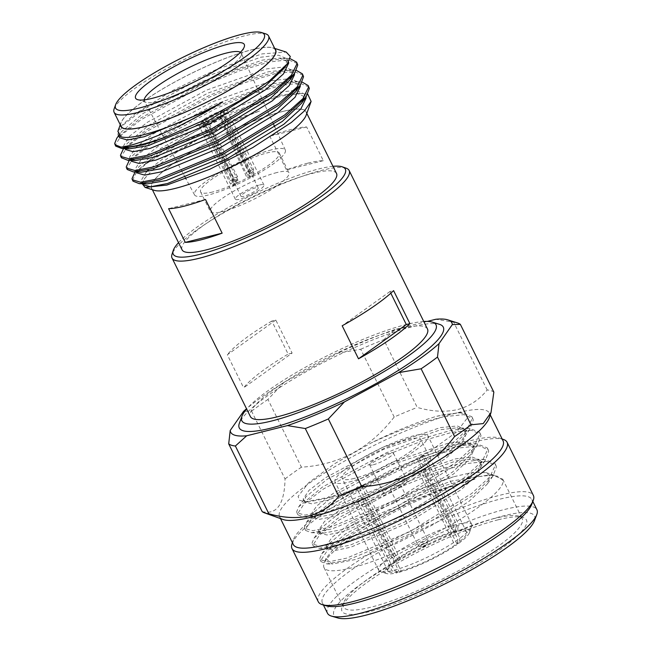 <?xml version="1.0" encoding="UTF-8"?>
<svg xmlns="http://www.w3.org/2000/svg" width="651" height="651" viewBox="0 0 651 651"><rect width="100%" height="100%" fill="white"/><g stroke="black" fill="none" stroke-linecap="round" stroke-linejoin="round"><path stroke-width="0.49" stroke-dasharray="3.25 2.44" d="M283.055 519.49A116.993 22.101 153.7 0 1 279.596 516.772A116.993 22.101 153.7 0 1 338.577 464.521A116.993 22.101 153.7 0 1 457.222 412.807A116.993 22.101 153.7 0 1 489.365 413.1A116.993 22.101 153.7 0 1 489.414 417.494M427.251 321.415L395.076 329.455L383.764 339.684L417.25 407.428C431.898 411.611 445.349 412.327 457.588 409.569C469.477 406.33 479.339 399.787 487.168 389.957A130.851 24.722 153.7 0 1 493.84 392.114M391.048 472.732L383.439 476.752L327.73 500.359L311.569 503.784L304.383 501.921L304.147 500.953L305.815 496.876L327.062 479.323L383.618 449.288L441.256 429.579L456.912 427.845L466.368 431.58L466.767 432.882L461.909 443.494L445.78 458.418L391.153 492.351L335.444 515.966L319.283 519.384L312.098 517.529L311.853 516.552L313.522 512.483L334.777 494.931L391.332 464.887L448.97 445.178L464.627 443.453L474.074 447.18L474.481 448.49L469.623 459.101L453.495 474.018L398.86 507.959L343.158 531.566L326.989 534.992L319.812 533.136L319.568 532.16L321.236 528.091L342.483 510.53L399.047 480.495L456.677 460.786L472.341 459.053L481.789 462.788L482.196 464.09L477.338 474.701L461.209 489.625L406.574 523.559L350.865 547.174L334.704 550.591L327.518 548.736L327.282 547.768L328.95 543.691L350.197 526.138L394.099 501.905L451.501 481.056L489.064 474.953L497.258 476.166L503.158 480.593A99.701 18.838 153.7 0 1 478.347 507.251A99.701 18.838 153.7 0 1 351.418 567.908A99.701 18.838 153.7 0 1 324.027 567.656A99.701 18.838 153.7 0 1 324.092 563.587A99.701 18.838 153.7 0 1 348.48 539.712A99.701 18.838 153.7 0 1 475.409 479.063L445.357 487.68L410.374 501.595L346.552 535.814L327.29 550.6L320.772 560.519L321.057 561.642L326.786 563.896L347.561 560.104L410.667 533.665L472.561 495.549L492.913 476.158L496.412 466.946L495.964 465.489L486.899 461.469L467.695 463.455L437.643 472.073L402.66 485.996L338.845 520.206L319.584 535L313.058 544.911L313.343 546.034L319.071 548.297L339.855 544.496L402.961 518.058L464.847 479.95L485.198 460.558L488.698 451.338L488.25 449.882L479.185 445.862L459.98 447.855L429.937 456.473L394.945 470.388L331.131 504.606L311.87 519.392L305.352 529.312L305.628 530.435L311.365 532.689L332.14 528.897L395.247 502.458L457.132 464.342L477.492 444.95L480.991 435.731L480.544 434.282L471.47 430.262L452.266 432.248L422.222 440.865L387.239 454.789L323.417 488.999L304.155 503.784L297.637 513.704L297.922 514.827L303.651 517.089L324.426 513.289L387.532 486.85L449.426 448.734L469.778 429.351L473.277 420.131L472.829 418.674L463.756 414.654L444.56 416.648C423.378 421.327 398.754 430.181 370.671 443.217A99.701 18.838 153.7 0 1 436.854 416.249L459.346 412.571L465.636 414.077L467.353 417.958L456.603 432.036L429.18 451.794L391.048 472.732C369.353 483.522 349.839 491.472 332.506 496.591L305.506 501.799L299.509 500.293L298.085 496.412L308.639 482.716L334.704 463.667L370.671 443.217M503.158 480.593L502.71 479.144L492.368 475.059L474.441 477.11L444.397 485.727L409.406 499.651L345.591 533.861L321.781 553.724L319.812 558.566L320.089 559.689L328.275 561.903L346.601 558.151L409.707 531.712L471.593 493.596L489.894 476.857L495.452 464.993L495.004 463.536L484.653 459.451L466.726 461.51L436.683 470.128L401.7 484.043L337.877 518.261L314.067 538.125L312.098 542.967L312.382 544.09L320.561 546.303L338.886 542.552L401.993 516.113L463.886 477.997L482.179 461.258L487.737 449.385L487.29 447.929L476.947 443.852L459.02 445.902L428.968 454.52L393.985 468.435L330.171 502.653L306.361 522.517L304.383 527.359L304.668 528.482L312.846 530.695L331.18 526.944L394.278 500.505L456.172 462.389L474.473 445.65L480.023 433.786L479.575 432.329L469.233 428.244L451.306 430.295L421.254 438.912L386.271 452.836L322.457 487.046L298.646 506.909L296.677 511.759L296.954 512.874L305.132 515.096L323.466 511.336L386.572 484.905L448.458 446.789L466.759 430.051L472.309 418.178L471.869 416.721L461.518 412.644L443.591 414.695L436.854 416.249M494.841 518.383A99.701 18.838 -26.3 0 0 401.724 557.883A99.701 18.838 -26.3 0 0 343.533 602.907A99.701 18.838 -26.3 0 0 343.468 606.984A99.701 18.838 -26.3 0 0 370.858 607.228A99.701 18.838 -26.3 0 0 471.959 563.156A99.701 18.838 -26.3 0 0 522.232 518.627A99.701 18.838 -26.3 0 0 518.953 516.202A99.701 18.838 -26.3 0 0 494.841 518.383M332.506 496.591L326.769 498.406L308.265 501.88L303.423 499.976L303.179 499L309.005 490.341L326.094 477.37L382.658 447.335L440.288 427.626L457.327 425.974L465.4 429.627L465.807 430.938L462.617 439.384L444.82 456.465L390.185 490.406L334.476 514.013L315.971 517.488L311.129 515.576L310.893 514.607L316.712 505.949L333.808 492.978L390.372 462.942L448.002 443.233L465.042 441.573L473.114 445.235L473.521 446.537L470.323 454.984L452.526 472.065L397.899 506.006L342.19 529.613L323.685 533.096L318.844 531.183L318.608 530.207L324.426 521.549L341.523 508.577L398.078 478.542L455.716 458.833L472.748 457.181L480.82 460.835L481.227 462.145L478.037 470.592L460.241 487.672L405.614 521.614L349.904 545.221L331.4 548.695L326.558 546.783L326.314 545.815L332.14 537.156L349.237 524.185L405.793 494.15L453.519 476.801L471.047 472.691L486.142 472.634L489.991 475.995L487.151 484.23L469.184 501.205L432.972 524.739L397.045 543.203L355.975 559.412L331.986 564.067L325.939 558.452L333.857 548.622L349.091 536.782C355.259 532.575 361.753 528.23 376.538 519.921C389.501 512.817 401.114 506.942 411.367 502.312C419.106 498.585 430.425 493.906 445.333 488.274C459.744 483.229 469.762 480.161 475.409 479.063M498.21 519.775A102.891 19.44 -26.3 0 0 402.123 560.535A102.891 19.44 -26.3 0 0 342.06 607.001A102.891 19.44 -26.3 0 0 370.256 611.46A102.891 19.44 -26.3 0 0 482.472 561.26A102.891 19.44 -26.3 0 0 523.095 517.521A102.891 19.44 -26.3 0 0 498.21 519.775M394.034 570.186L399.087 572.27L401.073 570.846L364.983 497.82A43.869 8.292 153.7 0 1 363.925 498.088A43.869 8.292 153.7 0 1 362.908 498.332L357.944 501.888A51.844 9.798 -26.3 0 0 358.97 501.644A51.844 9.798 -26.3 0 0 360.019 501.376L394.034 570.186A51.844 9.798 -26.3 0 0 457.97 539.63L423.956 470.819A51.844 9.798 -26.3 0 0 425.941 469.395L459.948 538.214A51.844 9.798 -26.3 0 0 471.658 526.504A51.844 9.798 -26.3 0 0 471.69 524.389A51.844 9.798 -26.3 0 0 458.475 524.006L424.46 455.195A51.844 9.798 -26.3 0 0 423.435 455.448A51.844 9.798 -26.3 0 0 422.385 455.716L456.392 524.527L455.497 530.874A47.059 8.894 -26.3 0 0 397.655 558.517L392.455 555.083L358.449 486.264A51.844 9.798 -26.3 0 0 356.463 487.689L390.47 556.507L395.678 559.933L397.753 559.421L361.663 486.387A43.869 8.292 153.7 0 1 363.64 484.971L399.738 557.997L397.655 558.517M349.245 481.984A51.844 9.798 -26.3 0 0 401.822 459.061A51.844 9.798 -26.3 0 0 427.967 435.91A51.844 9.798 -26.3 0 0 413.719 435.779A51.844 9.798 -26.3 0 0 361.142 458.703A51.844 9.798 -26.3 0 0 335.005 481.854A51.844 9.798 -26.3 0 0 349.245 481.984M455.497 530.874L453.511 532.298L417.421 459.272A43.869 8.292 153.7 0 1 418.479 458.996A43.869 8.292 153.7 0 1 419.496 458.752L455.594 531.777L457.58 530.353L458.475 524.006M453.511 532.298A43.869 8.292 -26.3 0 0 399.738 557.997M397.753 559.421A43.869 8.292 -26.3 0 0 387.963 571.008A43.869 8.292 -26.3 0 0 398.998 571.366L397.012 572.782L391.951 570.707L357.944 501.888M362.908 498.332L398.998 571.366M354.209 478.428A43.869 8.292 153.7 0 1 342.157 478.322A43.869 8.292 153.7 0 1 364.275 458.727A43.869 8.292 153.7 0 1 408.763 439.335A43.869 8.292 153.7 0 1 420.815 439.441A43.869 8.292 153.7 0 1 398.697 459.036A43.869 8.292 153.7 0 1 354.209 478.428M373.251 464.781A13.24 2.498 -26.3 0 0 386.678 458.931A13.24 2.498 -26.3 0 0 393.359 453.015A13.24 2.498 -26.3 0 0 389.721 452.982A13.24 2.498 -26.3 0 0 376.294 458.833A13.24 2.498 -26.3 0 0 369.613 464.749A13.24 2.498 -26.3 0 0 373.251 464.781M403.596 481.073A13.24 2.498 153.7 0 1 407.233 481.105A13.24 2.498 153.7 0 1 400.56 487.013A13.24 2.498 153.7 0 1 387.133 492.872A13.24 2.498 153.7 0 1 383.496 492.84A13.24 2.498 153.7 0 1 390.169 486.924A13.24 2.498 153.7 0 1 403.596 481.073M422.963 546.344A2.392 0.456 153.7 0 1 425.42 545.074A2.392 0.456 153.7 0 1 426.665 544.993A2.392 0.456 153.7 0 1 426.079 545.562A2.392 0.456 153.7 0 1 422.45 547.068A2.392 0.456 153.7 0 1 422.963 546.344M426.763 542.234A5.582 1.058 -26.3 0 0 428.13 540.9A5.582 1.058 -26.3 0 0 428.138 540.672A5.582 1.058 -26.3 0 0 424.777 541.258A5.582 1.058 -26.3 0 0 419.496 544.057A5.582 1.058 -26.3 0 0 418.121 545.619A5.582 1.058 -26.3 0 0 418.308 545.758A5.582 1.058 -26.3 0 0 426.763 542.234M399.006 486.061A5.582 1.058 -26.3 0 0 400.373 484.499A5.582 1.058 -26.3 0 0 397.02 485.085A5.582 1.058 -26.3 0 0 391.731 487.876A5.582 1.058 -26.3 0 0 390.364 489.446A5.582 1.058 -26.3 0 0 393.717 488.852A5.582 1.058 -26.3 0 0 399.006 486.061M337.869 617.978A111.882 21.141 153.7 0 1 381.413 570.577A111.882 21.141 153.7 0 1 503.801 515.771A111.882 21.141 153.7 0 1 534.373 520.865M327.469 613.209A116.806 22.069 153.7 0 1 386.36 561.048A116.806 22.069 153.7 0 1 504.81 509.416A116.806 22.069 153.7 0 1 536.896 509.709M326.509 605.902A116.806 22.069 153.7 0 1 322.408 602.989A116.806 22.069 153.7 0 1 381.307 550.819A116.806 22.069 153.7 0 1 499.756 499.187A116.806 22.069 153.7 0 1 531.843 499.48A116.806 22.069 153.7 0 1 531.672 504.509M318.266 601.719A119.963 22.663 153.7 0 1 378.752 548.15A119.963 22.663 153.7 0 1 500.399 495.118A119.963 22.663 153.7 0 1 533.356 495.419M291.99 543.91A119.963 22.663 153.7 0 1 361.679 489.731A119.963 22.663 153.7 0 1 474.131 441.964A119.963 22.663 153.7 0 1 503.394 439.433M293.308 544.521A116.993 22.101 153.7 0 1 293.3 539.98A116.993 22.101 153.7 0 1 361.264 487.143A116.993 22.101 153.7 0 1 470.933 440.556A116.993 22.101 153.7 0 1 499.48 438.082A116.993 22.101 153.7 0 1 503.077 440.849M423.76 321.488A108.286 20.458 -26.3 0 0 406.257 324.524A108.286 20.458 -26.3 0 0 246.664 409.015M439.441 324.312A113.787 21.499 -26.3 0 0 412.026 326.826A113.787 21.499 -26.3 0 0 305.929 371.819A113.787 21.499 -26.3 0 0 239.381 423.191M336.518 173.483A86.144 16.275 -26.3 0 0 312.854 173.272A86.144 16.275 -26.3 0 0 225.498 211.347A86.144 16.275 -26.3 0 0 182.068 249.813M307.858 163.149A86.144 16.275 153.7 0 1 323.319 160.675L306.662 126.969A86.144 16.275 -26.3 0 0 291.2 129.443A86.144 16.275 -26.3 0 0 269.783 136.181L286.44 169.887A86.144 16.275 153.7 0 1 307.858 163.149M282.371 111.581A86.144 16.275 153.7 0 1 306.035 111.801A86.144 16.275 153.7 0 1 262.605 150.267A86.144 16.275 153.7 0 1 175.249 188.342A86.144 16.275 153.7 0 1 151.585 188.131A86.144 16.275 153.7 0 1 195.015 149.665A86.144 16.275 153.7 0 1 282.371 111.581M427.479 329.007A98.773 18.659 -26.3 0 0 400.341 328.763A98.773 18.659 -26.3 0 0 300.176 372.421A98.773 18.659 -26.3 0 0 250.375 416.534M346.161 168.194A98.773 18.659 -26.3 0 0 322.009 170.261A98.773 18.659 -26.3 0 0 229.307 209.646A98.773 18.659 -26.3 0 0 172.01 254.264M332.978 166.314A95.966 18.13 -26.3 0 0 318.966 168.894A95.966 18.13 -26.3 0 0 178.529 242.652M306.149 115.243A86.339 16.316 -26.3 0 0 282.493 111.5A86.339 16.316 -26.3 0 0 172.588 164.019A86.339 16.316 -26.3 0 0 154.246 190.32M142.781 184.599L142.504 183.525L144.286 178.944L149.868 172.832A92.466 17.471 153.7 0 1 165.924 159.617A92.466 17.471 153.7 0 1 259.513 111.028L232 120.256L220.51 124.829L181.369 142.911L169.797 149.103L145.767 164.019L135.831 173.467L132.731 180.034L133.032 181.198M145.767 164.019A99.701 18.838 153.7 0 1 158.063 154.425A99.701 18.838 153.7 0 1 198.807 129.476C215.888 120.777 227.191 115.528 244.735 108.497C268.594 99.815 281.932 95.518 284.731 95.607L302.316 93.394L307.793 94.257M142.154 183.598L144.058 179.285M308.908 86.998L299.948 83.206L280.85 85.411L250.928 94.273L216.059 108.44L152.489 143.139L133.341 158.169L126.945 168.332L127.246 169.496M302.235 82.124L298.5 81.749L280.15 83.995L250.22 92.857L215.359 107.016L151.781 141.723L128.385 161.594M303.122 75.296L294.162 71.504L275.072 73.709L245.142 82.571L210.281 96.739L146.703 131.437L127.555 146.467L121.159 156.631L121.46 157.794M296.449 70.414L292.714 70.048L274.364 72.294L244.442 81.155L209.573 95.315L146.003 130.013L122.6 149.893M297.336 63.595L288.377 59.802L269.286 62.008L239.356 70.869L204.495 85.029L140.917 119.735L121.778 134.765L115.373 144.929L115.683 146.093M290.029 58.606L286.928 58.346L268.586 60.592L238.657 69.445L203.787 83.613L140.217 118.311L116.814 138.191M198.807 129.476L157.566 153.424L134.171 173.304M120.565 125.366A86.339 16.316 153.7 0 1 120.923 122.901A86.339 16.316 153.7 0 1 171.319 83.914A86.339 16.316 153.7 0 1 251.953 49.704A86.339 16.316 153.7 0 1 272.834 47.824A86.339 16.316 153.7 0 1 275.015 49.028M117.88 131.38L122.77 124.455L135.034 113.941L172.58 90.513L216.58 69.413L262.109 53.887L286.228 52.08M121.045 126.343A86.144 16.275 153.7 0 1 164.475 87.869A86.144 16.275 153.7 0 1 251.831 49.793A86.144 16.275 153.7 0 1 275.495 50.005M114.161 108.774A86.144 16.275 153.7 0 1 164.443 69.877A86.144 16.275 153.7 0 1 244.89 35.748A86.144 16.275 153.7 0 1 265.722 33.868M144.164 99.88A54.033 10.204 -26.3 0 0 144.4 101.117A54.033 10.204 -26.3 0 0 146.141 102.378A54.033 10.204 -26.3 0 0 159.21 101.19A54.033 10.204 -26.3 0 0 209.671 79.788A54.033 10.204 -26.3 0 0 241.212 55.392A54.033 10.204 -26.3 0 0 241.269 53.236A54.033 10.204 -26.3 0 0 240.431 52.3M271.394 149.876A50.632 9.562 -26.3 0 0 219.932 172.328A50.632 9.562 -26.3 0 0 194.551 194.918A50.632 9.562 -26.3 0 0 208.434 194.991A50.632 9.562 -26.3 0 0 259.651 172.686A50.632 9.562 -26.3 0 0 285.325 150.055A50.632 9.562 -26.3 0 0 271.394 149.876M276.911 172.548A43.869 8.292 -26.3 0 0 232.423 191.939A43.869 8.292 -26.3 0 0 210.306 211.534A43.869 8.292 -26.3 0 0 222.357 211.64A43.869 8.292 -26.3 0 0 266.845 192.248A43.869 8.292 -26.3 0 0 288.963 172.661A43.869 8.292 -26.3 0 0 276.911 172.548M212.641 191.98A43.869 8.292 153.7 0 1 200.589 191.874A43.869 8.292 153.7 0 1 222.707 172.279A43.869 8.292 153.7 0 1 267.195 152.887A43.869 8.292 153.7 0 1 279.246 153.001A43.869 8.292 153.7 0 1 257.121 172.588A43.869 8.292 153.7 0 1 212.641 191.98M259.554 184.99A15.95 3.011 153.7 0 1 263.932 185.03A15.95 3.011 153.7 0 1 255.892 192.151A15.95 3.011 153.7 0 1 239.714 199.206A15.95 3.011 153.7 0 1 235.328 199.165A15.95 3.011 153.7 0 1 243.376 192.037A15.95 3.011 153.7 0 1 259.554 184.99M252.905 171.547L248.942 174.387L252.905 171.547L250 169.984L222.447 110.637L220.461 112.062L219.794 116.309A9.57 1.807 -26.3 0 0 208.377 121.77L204.837 119.532A12.76 2.409 153.7 0 1 220.461 112.062M253.084 171.514L253.467 169.122L249.406 172.035L249.121 174.362M220.819 118.661A9.57 1.807 -26.3 0 0 222.805 116.627A9.57 1.807 -26.3 0 0 222.813 116.236A9.57 1.807 -26.3 0 0 220.551 116.122L221.088 111.907A12.76 2.409 153.7 0 1 224.278 112.533A12.76 2.409 153.7 0 1 221.446 115.373L220.819 118.661L249.593 173.882L253.849 172.816L223.529 114.853A15.95 3.011 -26.3 0 0 227.15 110.597A15.95 3.011 -26.3 0 0 223.073 110.483L253.467 169.122M253.849 172.816L253.377 176.055L248.568 177.454L253.377 176.055C252.344 176.771 251.392 176.486 250.545 175.184L246.29 176.25C247.177 177.536 248.153 177.821 249.219 177.096L249.593 173.882M233.904 183.134L233.066 185.763L230.438 184.005L234.506 181.092L237.224 182.89L237.973 180.221L233.904 183.134L203.242 124.691A15.95 3.011 -26.3 0 0 222.935 115.284L250.545 175.184M237.599 182.711L233.253 185.73M234.506 181.092L207.913 124.821L204.601 123.421A12.76 2.409 153.7 0 1 201.826 123.633A12.76 2.409 153.7 0 1 204.243 119.955L207.653 122.29A9.57 1.807 -26.3 0 0 205.651 124.715A9.57 1.807 -26.3 0 0 205.968 124.951A9.57 1.807 -26.3 0 0 207.913 124.821M207.653 122.29L234.311 179.245L230.055 180.311L202.16 120.476L204.243 119.955M234.311 179.245L236.752 180.213L232.602 181.255L233.367 177.935L237.623 176.869L236.752 180.213L236.167 180.547M237.623 176.869L208.377 121.77M219.794 116.309L245.94 172.897C246.819 174.151 247.819 174.647 248.942 174.387M255.583 187.83A9.57 1.807 -26.3 0 0 245.875 192.061A9.57 1.807 -26.3 0 0 241.049 196.333A9.57 1.807 -26.3 0 0 243.677 196.358A9.57 1.807 -26.3 0 0 253.385 192.126A9.57 1.807 -26.3 0 0 258.211 187.854A9.57 1.807 -26.3 0 0 255.583 187.83M205.488 199.466L168.609 208.678M306.662 126.969L269.783 136.181M323.319 160.675L286.44 169.887M208.67 124.634A9.57 1.807 -26.3 0 0 220.095 119.182L220.852 115.805A12.76 2.409 153.7 0 1 205.228 123.267L208.67 124.634L237.973 180.221M233.066 185.763L237.037 182.923M202.16 120.476A15.95 3.011 -26.3 0 0 198.547 124.732A15.95 3.011 -26.3 0 0 202.616 124.846L204.601 123.421M202.616 124.846L230.438 184.005M230.055 180.311L232.602 181.255L232 181.588L236.167 180.555M222.447 110.637A15.95 3.011 -26.3 0 0 202.762 120.044L204.837 119.532M202.762 120.044L233.367 177.935M245.94 172.897L250 169.984M249.406 172.035L220.551 116.122M223.073 110.483L221.088 111.907M223.529 114.853L221.446 115.373M246.29 176.25L220.095 119.182M222.935 115.284L220.852 115.805M203.242 124.691L205.228 123.267M259.513 111.028L223.814 125.269L164.801 157.347L148.485 169.846M146.345 171.905L141.064 180.604L141.34 181.67L143.814 183.452M303.374 100.368L304.635 95.201L304.237 93.882L295.904 90.318L278.172 92.32L218.028 113.567L159.015 145.637L141.234 159.528L135.278 168.902L135.554 169.968L141.226 172.206M295.757 91.612L298.85 83.499L298.451 82.181L290.118 78.616L272.387 80.618L212.242 101.857L153.229 133.935L135.457 147.826L129.492 157.2L129.769 158.266L135.441 160.504M289.972 79.91L293.064 71.797L292.665 70.479L284.332 66.915L266.601 68.908L206.465 90.155L147.451 122.233L129.671 136.124L123.706 145.49L123.983 146.565L129.663 148.802M284.186 68.2L287.286 60.095L286.879 58.777L278.547 55.205L260.823 57.207L200.679 78.454L141.666 110.532L123.885 124.422L117.921 133.789L118.197 134.863L120.606 136.62M119.646 137.784L119.369 136.718L121.322 131.893L143.114 113.453L202.127 81.383L262.263 60.136L279.189 58.094L288.483 62.048M125.431 149.486L125.155 148.42L127.108 143.594L148.892 125.163L207.905 93.085L268.049 71.838L284.975 69.803L294.301 73.848M131.217 161.196L130.941 160.122L132.885 155.296L154.678 136.865L213.691 104.787L273.835 83.54L290.761 81.505L300.087 85.55M137.003 172.897L136.726 171.823L138.671 166.998L160.463 148.566L219.477 116.488L279.621 95.241L296.539 93.207L305.872 97.251M144.457 178.708L149.868 172.832M390.812 293.202L389.982 291.518L393.586 290.615M389.982 291.518L342.182 325.769M292.12 353.086L288.157 354.079L271.825 321.049L275.796 320.056L292.12 353.086L243.653 387.817A98.773 18.659 153.7 0 1 288.157 354.079M275.796 320.056L227.329 354.779L243.653 387.817M271.825 321.049A98.773 18.659 -26.3 0 0 227.329 354.779M262.19 511.613C276.854 515.047 284.479 504.151 285.04 478.916L251.563 411.172L243.547 411.391M394.197 417.014L360.719 349.261L338.138 353.127L284.015 382.397L267.943 399.429L301.429 467.182C339.334 464.814 370.264 448.091 394.197 417.014A130.851 24.722 153.7 0 1 417.25 407.428M487.168 389.957L453.69 322.204L435.869 319.259M395.678 559.933A47.059 8.894 -26.3 0 0 386.653 573.564A47.059 8.894 -26.3 0 0 397.012 572.782M401.073 570.846A43.869 8.292 -26.3 0 0 454.854 545.147L456.929 544.627L457.97 539.63M399.087 572.27A47.059 8.894 -26.3 0 0 456.929 544.627M459.948 538.214L458.914 543.203L456.839 543.723A43.869 8.292 -26.3 0 0 466.621 532.136A43.869 8.292 -26.3 0 0 455.594 531.777M458.914 543.203A47.059 8.894 -26.3 0 0 469.452 532.64A47.059 8.894 -26.3 0 0 457.58 530.353M456.839 543.723L420.741 470.697A43.869 8.292 153.7 0 1 418.764 472.121L454.854 545.147M422.385 455.716L417.421 459.272M456.392 524.527A51.844 9.798 -26.3 0 0 392.455 555.083M363.64 484.971L358.449 486.264M361.663 486.387L356.463 487.689M390.47 556.507A51.844 9.798 -26.3 0 0 378.736 570.325A51.844 9.798 -26.3 0 0 380.436 571.586A51.844 9.798 -26.3 0 0 391.951 570.707M424.46 455.195L419.496 458.752M364.983 497.82L360.019 501.376M418.764 472.121L423.956 470.819M420.741 470.697L425.941 469.395M394.099 501.905A88.194 16.666 153.7 0 1 453.519 476.801M395.076 329.455A123.373 23.306 -26.3 0 0 338.138 353.127M284.015 382.397A123.373 23.306 -26.3 0 0 246.534 408.771M453.69 322.204A130.851 24.722 153.7 0 1 457.539 322.953M360.719 349.261A130.851 24.722 153.7 0 1 383.764 339.684M251.563 411.172A130.851 24.722 153.7 0 1 267.943 399.429M285.04 478.916A130.851 24.722 153.7 0 1 301.429 467.182M296.954 512.874L297.922 514.827M304.668 528.482L305.628 530.435M312.382 544.09L313.343 546.034M320.089 559.689L321.057 561.642M324.027 567.656L343.468 606.984M471.869 416.721L472.829 418.674M479.575 432.329L480.544 434.282M487.29 447.929L488.25 449.882M495.004 463.536L495.964 465.489M502.71 479.144L522.232 518.627M325.939 558.452L324.092 563.587M343.533 602.907L342.06 607.001M471.69 524.389L427.967 435.91M387.963 571.008L342.157 478.322M393.359 453.015L407.233 481.105M426.665 544.993L428.13 540.9M400.373 484.499L428.138 540.672M531.843 499.48L532.835 501.482M499.48 438.082L502.165 439.01M489.365 413.1L490.244 414.89M306.816 113.38L306.035 111.801M272.834 47.824L274.714 48.418M120.923 122.901L120.256 124.756M146.141 102.378L137.589 99.652M194.551 194.918L186.007 178.935M185.266 177.544L144.4 101.117M200.589 191.874L210.306 211.534M263.932 185.03L227.15 110.597M241.049 196.333L205.651 124.715M222.805 116.627L224.278 112.533M205.968 124.951L201.826 123.633M258.211 187.854L222.813 116.236M235.328 199.165L198.547 124.732M279.246 153.001L288.963 172.661M285.325 150.055L274.787 126.888M273.794 124.707L241.269 53.236M241.212 55.392L244.247 46.937M141.34 181.67L142.366 183.761M304.237 93.882L305.677 96.812M135.554 169.968L136.58 172.051M298.451 82.181L299.899 85.102M129.769 158.266L130.802 160.349M292.665 70.479L294.114 73.4M123.983 146.565L125.016 148.648M286.879 58.777L288.328 61.699M118.197 134.863L118.555 135.587M135.099 172.01L138.671 166.998M298.5 81.749L290.761 81.505M129.313 160.301L132.885 155.296M292.714 70.048L284.975 69.803M123.527 148.599L127.108 143.594M286.928 58.346L279.189 58.094M118.612 135.685L121.322 131.893M296.539 93.207L302.316 93.394M152.367 189.718L151.585 188.131M279.596 516.772L280.483 518.562M293.3 539.98L292.397 542.682M322.408 602.989L323.401 604.991M390.364 489.446L418.121 545.619M422.45 547.068L418.308 545.758M369.613 464.749L383.496 492.84M466.621 532.136L420.815 439.441M386.653 573.564L380.436 571.586M469.452 532.64L471.658 526.504M378.736 570.325L335.005 481.854M305.506 501.791L308.265 501.88M469.778 429.351L462.617 439.384M303.651 517.089L315.971 517.488M477.492 444.95L470.323 454.984M311.365 532.689L323.685 533.096M485.198 460.558L478.037 470.592M319.071 548.297L331.4 548.695M492.913 476.158L487.151 484.222M326.786 563.896L331.977 564.067M518.953 516.202L523.095 517.521M304.383 501.921L303.423 499.976M466.368 431.58L465.4 429.627M312.098 517.529L311.129 515.576M474.074 447.18L473.114 445.235M319.812 533.136L318.844 531.183M481.789 462.788L480.82 460.835M327.518 548.736L326.558 546.783M486.142 472.634L497.258 476.166M321.781 553.724L328.95 543.691M484.653 459.451L472.341 459.053M314.067 538.125L321.236 528.091M476.947 443.852L464.627 443.453M306.361 522.517L313.522 512.483M469.233 428.244L456.912 427.845M298.646 506.909L305.815 496.876M461.518 412.644L459.346 412.571M489.064 474.953L492.368 475.059"/><path stroke-width="0.98" d="M491.017 412.482L483.205 423.598L470.982 424.802L437.496 357.049L439.01 343.655L452.339 324.58L460.355 324.361L493.84 392.114L491.017 412.482L489.414 417.494A116.993 22.101 153.7 0 1 421.645 470.347A116.993 22.101 153.7 0 1 311.731 517.065A116.993 22.101 153.7 0 1 283.055 519.49L264.583 512.874A130.851 24.722 153.7 0 1 262.19 511.613L228.704 443.86L230.21 430.466A123.373 23.306 -26.3 0 0 246.68 435.788L287.473 425.591L305.295 428.537L338.78 496.29C331.025 506.071 321.163 512.606 309.192 515.901C297.068 518.66 283.624 517.952 268.855 513.761L235.377 446.016L246.68 435.788M470.982 424.802A130.851 24.722 153.7 0 1 454.601 436.536C430.832 467.516 399.909 484.238 361.826 486.704A130.851 24.722 153.7 0 1 338.78 496.29M532.835 501.482L536.896 509.709A116.806 22.069 153.7 0 1 536.725 514.738L534.373 520.865A111.882 21.141 153.7 0 1 468.744 571.366A111.882 21.141 153.7 0 1 364.674 615.464A111.882 21.141 153.7 0 1 337.869 617.978L331.562 616.131A116.806 22.069 153.7 0 1 327.469 613.209L323.401 604.991M536.725 514.738A116.806 22.069 153.7 0 1 468.215 567.46A116.806 22.069 153.7 0 1 359.555 613.502A116.806 22.069 153.7 0 1 331.562 616.131M502.165 439.01L503.394 439.433A119.963 22.663 153.7 0 1 507.088 442.265L533.356 495.419A119.963 22.663 153.7 0 1 533.185 500.586L531.672 504.509A116.806 22.069 153.7 0 1 463.154 557.232A116.806 22.069 153.7 0 1 354.502 603.274A116.806 22.069 153.7 0 1 326.509 605.902L322.473 604.722A119.963 22.663 153.7 0 1 318.266 601.719L291.998 548.565A119.963 22.663 153.7 0 1 291.99 543.91L292.397 542.682M533.185 500.586A119.963 22.663 153.7 0 1 462.812 554.733A119.963 22.663 153.7 0 1 351.223 602.02A119.963 22.663 153.7 0 1 322.473 604.722M507.088 442.265A119.963 22.663 153.7 0 1 446.602 495.834A119.963 22.663 153.7 0 1 324.955 548.866A119.963 22.663 153.7 0 1 291.998 548.565M490.244 414.89L503.077 440.849A116.993 22.101 153.7 0 1 444.088 493.1A116.993 22.101 153.7 0 1 325.451 544.814A116.993 22.101 153.7 0 1 293.308 544.521L280.483 518.562M246.664 409.015A108.286 20.458 -26.3 0 0 241.952 416.233A108.286 20.458 -26.3 0 0 271.597 421.018A108.286 20.458 -26.3 0 0 389.835 368.1A108.286 20.458 -26.3 0 0 432.354 322.131A108.286 20.458 -26.3 0 0 423.76 321.488M241.952 416.233L239.381 423.191A113.787 21.499 -26.3 0 0 270.531 428.22A113.787 21.499 -26.3 0 0 394.766 372.616A113.787 21.499 -26.3 0 0 439.441 324.312L432.354 322.131M152.367 189.718L182.068 249.813A86.144 16.275 -26.3 0 0 205.732 250.033A86.144 16.275 -26.3 0 0 293.088 211.949A86.144 16.275 -26.3 0 0 336.518 173.483L306.816 113.38M184.07 206.204A86.144 16.275 -26.3 0 0 205.488 199.466L222.146 233.164A86.144 16.275 153.7 0 1 200.728 239.91A86.144 16.275 153.7 0 1 185.266 242.384L168.609 208.678A86.144 16.275 -26.3 0 0 184.07 206.204M409.91 323.645L393.586 290.615A98.773 18.659 -26.3 0 1 342.182 325.769L358.506 358.799A98.773 18.659 153.7 0 0 409.91 323.645L406.305 324.548L390.812 293.202M178.529 242.652A95.966 18.13 -26.3 0 0 173.231 250.505L172.01 254.264A98.773 18.659 -26.3 0 0 172.035 258.032L250.375 416.534A98.773 18.659 -26.3 0 0 277.513 416.778A98.773 18.659 -26.3 0 0 377.678 373.121A98.773 18.659 -26.3 0 0 427.479 329.007L349.139 170.505A98.773 18.659 -26.3 0 0 346.161 168.194L342.434 166.884A95.966 18.13 -26.3 0 0 332.978 166.314M172.035 258.032A98.773 18.659 -26.3 0 0 199.173 258.276A98.773 18.659 -26.3 0 0 299.338 214.618A98.773 18.659 -26.3 0 0 349.139 170.505M173.231 250.505A95.966 18.13 -26.3 0 0 199.629 254.403A95.966 18.13 -26.3 0 0 303.879 207.832A95.966 18.13 -26.3 0 0 342.434 166.884M145.067 187.398L154.246 190.32A86.339 16.316 -26.3 0 0 175.127 188.432A86.339 16.316 -26.3 0 0 255.753 154.23A86.339 16.316 -26.3 0 0 306.149 115.243L311.113 101.426L304.286 111.077L291.363 122.445L252.669 147.639L209.712 169.284L166.916 185.055L145.067 187.398L142.154 183.598M135.099 172.01L132.023 178.618L132.332 179.782L133.032 181.198L139.273 183.655L159.764 180.107L223.106 154.157L285.236 116.529L306.043 97.015L309.331 88.414L308.2 85.574L302.235 82.124M132.332 179.782L140.616 182.223L159.056 178.691L222.406 152.741L284.536 115.113L302.951 98.618L308.631 86.99L308.2 85.574M129.313 160.301L126.245 166.916L126.546 168.08L127.246 169.496L133.488 171.954L153.978 168.406L217.32 142.455L279.45 104.827L300.257 85.305L303.545 76.712L302.422 73.872L296.449 70.414M126.546 168.08L134.838 170.521L153.27 166.99L216.62 141.039L278.75 103.411L297.173 86.917L302.845 75.288L302.422 73.872M123.527 148.599L120.459 155.215L120.761 156.378L121.46 157.794L127.702 160.252L148.192 156.704L211.534 130.753L273.664 93.126L294.472 73.604L297.759 65.002L296.636 62.171L290.029 58.606M120.761 156.378L129.053 158.82L147.492 155.28L210.834 129.329L272.964 91.71L291.388 75.207L297.059 63.586L296.636 62.171M118.612 135.685L116.814 138.191L114.674 143.505L115.683 146.093L121.916 148.55L142.406 145.002C149.657 142.968 158.03 140.079 167.551 136.311A99.701 18.838 -26.3 0 1 142.097 144.367A99.701 18.838 -26.3 0 1 121.005 147.118C129.346 145.962 134.586 144.205 142.488 141.568L160.284 134.643L180.685 125.228L202.949 113.608L222.821 101.955A92.466 17.471 153.7 0 1 143.448 134.765A92.466 17.471 153.7 0 1 120.606 136.62L117.88 131.38L120.256 124.756M114.975 144.668L121.005 147.118M275.015 49.028A86.339 16.316 153.7 0 1 234.45 87.112A86.339 16.316 153.7 0 1 144.587 126.636A86.339 16.316 153.7 0 1 120.565 125.366M274.714 48.418L286.228 52.08L290.297 56.466L287.262 63.896L269.498 80.805L239.967 100.628L203.966 120.183L167.551 136.311M261.58 32.55L265.722 33.868A86.144 16.275 153.7 0 1 268.554 35.96L275.495 50.005A86.144 16.275 153.7 0 1 232.065 88.479A86.144 16.275 153.7 0 1 144.709 126.554A86.144 16.275 153.7 0 1 121.045 126.343L114.104 112.297A86.144 16.275 153.7 0 1 114.161 108.774L115.626 104.689A82.954 15.673 153.7 0 1 164.052 67.224A82.954 15.673 153.7 0 1 241.521 34.365A82.954 15.673 153.7 0 1 261.58 32.55A82.954 15.673 153.7 0 1 228.826 67.81A82.954 15.673 153.7 0 1 138.362 108.278A82.954 15.673 153.7 0 1 115.626 104.689M268.554 35.96A86.144 16.275 153.7 0 1 225.124 74.434A86.144 16.275 153.7 0 1 137.768 112.509A86.144 16.275 153.7 0 1 114.104 112.297M152.253 98.325A60.616 11.449 153.7 0 1 137.589 99.652A60.616 11.449 153.7 0 1 161.521 73.888A60.616 11.449 153.7 0 1 227.63 44.309A60.616 11.449 153.7 0 1 244.247 46.937A60.616 11.449 153.7 0 1 208.865 74.312A60.616 11.449 153.7 0 1 152.253 98.325M240.431 52.3A54.033 10.204 -26.3 0 0 226.402 53.048A54.033 10.204 -26.3 0 0 174.118 75.483A54.033 10.204 -26.3 0 0 144.164 99.88M222.146 233.164L185.266 242.384M148.485 169.846L146.345 171.905M143.814 183.452L147.012 183.907L166.078 180.563L224.774 156.395L282.339 121.387L301.535 103.314L303.374 100.368M133.488 171.954L141.226 172.206L160.292 168.861L218.988 144.685L276.561 109.685L295.757 91.612L300.257 85.305M127.702 160.252L135.441 160.504L154.507 157.16L213.202 132.983L270.775 97.984L289.972 79.91L294.472 73.604M121.916 148.55L129.663 148.802L148.729 145.458L207.425 121.281L264.99 86.282L284.186 68.2L287.262 63.896M222.821 101.955L203.079 112.501L144.384 136.677L127.311 140.006L119.646 137.784L118.197 134.863M288.483 62.048L288.727 63.017L283.494 73.856L266.438 89.203L208.865 124.211L150.169 148.379L133.097 151.707L125.431 149.486L125.016 148.648M294.301 73.848L294.512 74.727L289.272 85.558L272.216 100.905L214.651 135.913L155.955 160.081L138.883 163.409L131.217 161.196L130.802 160.349M300.087 85.55L300.298 86.428L295.058 97.259L278.001 112.615L220.437 147.614L161.741 171.783L144.66 175.111L137.003 172.897L136.58 172.051M305.872 97.251L306.084 98.13L300.843 108.961L283.787 124.317L226.222 159.316L167.527 183.492L150.446 186.813L142.781 184.599L142.366 183.761M307.793 94.257L311.113 101.426M406.305 324.548L358.506 358.799M361.826 486.704L328.34 418.951L344.412 401.919L398.542 372.649L421.116 368.783L454.601 436.536M246.534 408.771A123.373 23.306 -26.3 0 0 243.547 411.391L230.21 430.466M452.339 324.58A123.373 23.306 -26.3 0 0 447.823 319.861A123.373 23.306 -26.3 0 0 435.869 319.259L427.251 321.415M287.473 425.591A123.373 23.306 -26.3 0 0 344.412 401.919M398.542 372.649A123.373 23.306 -26.3 0 0 439.01 343.655M447.823 319.861L457.539 322.953A130.851 24.722 153.7 0 1 460.355 324.361M235.377 446.016A130.851 24.722 153.7 0 1 228.704 443.86M437.496 357.049A130.851 24.722 153.7 0 1 421.116 368.783M328.34 418.951A130.851 24.722 153.7 0 1 305.295 428.537M268.855 513.761A130.851 24.722 153.7 0 1 264.583 512.874M186.007 178.935L185.266 177.544M274.787 126.888L273.794 124.707M139.273 183.655L147.012 183.907M301.535 103.314L306.043 97.015"/></g></svg>
